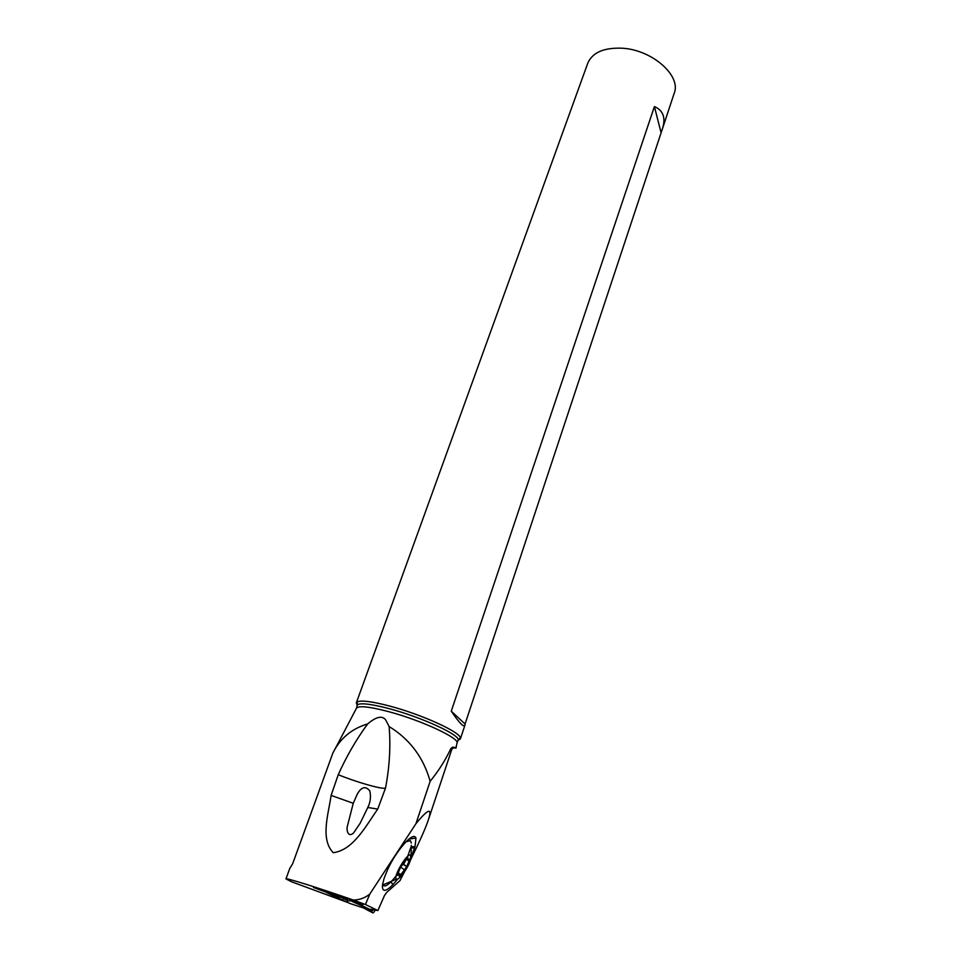 <?xml version="1.0" encoding="UTF-8"?>
<svg xmlns="http://www.w3.org/2000/svg" width="961" height="961" viewBox="0 0 961 961"><rect width="100%" height="100%" fill="white"/><g stroke="black" fill="none" stroke-linecap="round" stroke-linejoin="round"><path stroke-width="1.44" d="M326.187 891.556L326.68 892.625L349.888 903.472M372.928 909.779L372.604 910.716L351.822 901.31L357.348 902.884M349.816 903.448L370.453 910.247L372.363 912.566L370.441 910.235L372.604 910.716L370.598 910.259M350.681 900.853L347.738 900.938L346.789 900.157L346.741 898.187L347.738 900.938L350.681 900.853L351.077 899.7M343.365 897.021L343.558 898.883M342.488 896.733L343.029 898.607M334.272 894.066L339.101 896.169M339.377 896.325L340.927 897.166M372.363 912.566C372.916 913.467 373.853 912.65 375.174 910.127C373.853 912.65 372.916 913.467 372.363 912.566L368.856 910.848M369.468 911.148L367.318 909.298L368.495 909.743M366.826 909.19L368.003 910.403L364.243 908.313M367.09 909.358L364.675 908.541M336.218 746.805L332.878 753.04C340.134 738.372 351.714 728.678 367.631 723.945C376.207 716.666 382.238 715.332 385.709 719.969L389.133 726.552C390.755 746.589 389.541 767.13 385.493 788.164C381.565 789.377 356.543 782.194 338.248 774.698L331.101 795.42L353.252 803.288L357.324 794.062C361.444 786.807 365.612 785.762 369.805 790.939C371.09 796.741 370.417 802.255 367.799 807.48L360.159 823.241L353.612 832.899C348.507 837.668 346.633 831.313 347.125 827.181L353.252 803.288M367.631 723.945C356.183 739.634 346.392 756.547 338.248 774.698M347.858 902.535L291.639 881.802L285.97 878.907C285.297 877.513 317.406 887.52 353.432 900.073L355.546 899.916C360.855 899.436 365.6 897.49 369.793 894.066L415.921 823.733L430.156 781.281C423.441 757.412 409.758 739.177 389.133 726.552M367.799 807.48L377.733 809.09L385.493 788.164M377.733 809.09C366.117 825.451 353.564 850.077 333.239 852.707C320.049 838.965 328.47 814.147 331.101 795.42M285.97 878.907L289.79 868.396L292.661 863.759L332.878 753.04M452.523 747.718L456.007 748.102L452.775 747.081L450.937 748.403C445.652 759.755 438.733 770.71 430.156 781.281M353.432 900.073L365.444 904.517L377.877 910.547L384.544 895.376L386.79 892.313L399.992 880.612L404.593 871.675M410.491 859.951C419.609 841.584 425.555 828.274 428.318 820.009C432.51 807.24 428.378 808.477 415.921 823.733M370.958 909.274L377.877 910.547M355.93 902.427L363.27 904.493L342.248 896.649L313.466 887.471L326.38 892.264M365.444 904.517L369.793 894.066M411.116 857.02L414.984 846.785L415.969 838.004C414.792 835.145 411.584 836.31 406.347 841.5L405.422 842.449C395.764 853.248 388.568 865.489 383.859 879.183L382.442 885.297C382.142 892.168 385.589 891.988 392.797 884.769L397.806 878.991M406.083 841.764L410.299 840.599L411.368 843.025M410.936 847.025L407.68 856.359M406.299 859.314L403.512 864.612M396.172 875.855C390.334 883.243 386.238 886.559 383.883 885.79L382.682 883.772M396.581 879.123C392.328 877.91 407.176 852.467 410.539 855.158L410.719 859.158C408.857 866.954 399.187 880.444 396.581 879.123M399.356 876.684L406.743 866.642L409.951 858.81L407.824 859.843L407.812 857.524L400.377 867.591L397.145 875.483L399.332 874.402L399.356 876.684M357.264 705.458L356.339 702.839L356.999 702.035C360.807 699.98 371.895 701.374 390.25 706.215C421.867 714.6 459.706 731.85 460.379 737.832L460.403 738.877L458.049 740.366M451.262 711.188L465.064 724.005L464.92 725.219C463.875 727.669 459.322 722.996 451.262 711.188L654.405 106.563C663.21 110.395 665.901 117.747 662.489 128.63L674.238 93.157C681.421 75.751 652.207 49.792 622.235 48.218C603.928 47.473 592.444 52.471 587.772 63.222L356.339 702.839M662.489 128.63L465.064 724.005M654.405 106.563L661.012 132.402M372.604 910.716L357.192 903.352M342.092 897.802L326.68 892.625M339.185 896.229L326.26 891.868M352.231 900.121L351.822 901.31M456.019 748.102L456.883 743.406C461.22 738.997 422.384 720.642 389.121 711.777C368.712 706.419 357.768 705.362 356.291 708.569L336.266 746.721M428.318 820.009L451.49 750.337L450.937 748.403M355.21 900.709L355.546 899.916M414.984 846.785L411.392 846.617M411.488 847.878L414.611 848.022M391.451 882.426L392.797 884.769M401.037 874.702L398.298 872.972M404.809 869.873L400.449 867.134M406.731 866.558L402.779 864.083M397.842 875.315L397.241 874.942M409.014 861.008L406.251 859.278M356.915 706.803L357.444 704.713C361.18 702.743 372.003 704.125 389.902 708.858C420.726 717.062 457.652 733.844 458.361 739.658L457.484 741.64M454.853 747.286L452.042 748.859M340.158 896.745L326.308 892.084M336.566 894.787L346.789 900.157M408.893 839.109L415.969 838.004M396.557 879.111L382.983 884.877M411.248 845.332L411.116 856.996M402.719 864.119L406.743 866.642M397.794 873.765L398.887 874.462M406.563 858.726L407.608 859.374M402.899 863.987L406.707 866.378M457.04 742.889L458.361 739.658L460.379 737.832M356.999 702.035L357.444 704.713L356.495 708.065M460.403 738.877L464.92 725.219M358.681 791.852L357.336 794.074M360.591 822.472L360.135 823.229M451.49 750.337L452.775 747.081"/></g></svg>
